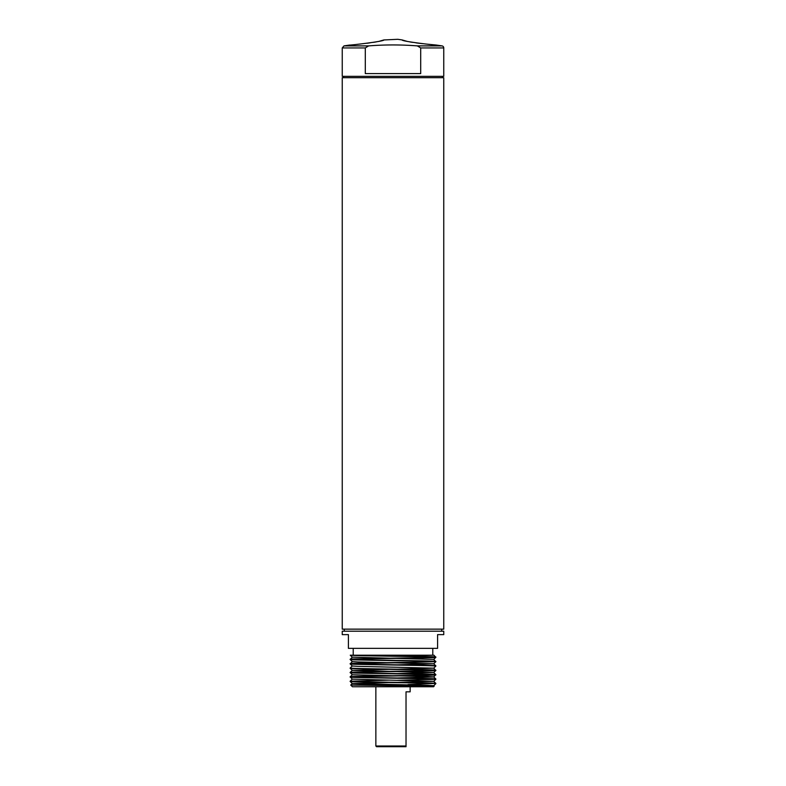 <?xml version="1.0" encoding="UTF-8"?>
<svg xmlns="http://www.w3.org/2000/svg" width="786" height="786" viewBox="0 0 786 786"><rect width="100%" height="100%" fill="white"/><g stroke="black" fill="none" stroke-linecap="round" stroke-linejoin="round"><path stroke-width="1.18" d="M410.145 686.758L410.145 691.827L406.028 691.827L406.028 746.7L406.028 746.012L375.855 746.012L375.855 686.758M406.028 746.7L376.543 746.7L375.855 746.012M430.718 686.001L433.734 685.736L428.282 685.363L352.266 683.545L350.733 685.048L352.433 686.758L433.567 686.758L434.167 686.149L350.733 685.058L387.822 684.547M388.618 680.165L350.202 681.197C347.53 681.934 438.47 682.661 435.798 683.398L408.052 684.518L407.325 686.581M352.266 661.566L350.212 663.924C347.53 664.651 438.47 665.378 435.798 666.115L435.788 665.821C438.47 665.103 347.53 664.376 350.202 663.639L350.212 663.63C347.53 662.912 438.47 662.176 435.798 661.448C438.47 660.712 347.53 659.985 350.202 659.248L350.212 659.238C347.53 658.521 438.47 657.794 435.798 657.057L435.788 657.047C438.342 656.438 373.006 655.819 355.193 655.21L432.094 655.21L397.382 656.025M433.951 655.21L350.389 655.21C352.462 655.907 438.559 656.624 435.798 657.332L435.788 657.342C438.47 658.069 347.53 658.796 350.202 659.523L352.266 661.596L357.718 661.95L433.734 663.767L435.788 661.733C438.47 660.987 347.53 660.26 350.202 659.523L352.266 657.184L433.734 659.405L435.788 657.342L433.951 655.21M435.798 661.724L433.734 659.375M350.202 668.031L350.212 668.316C347.53 669.043 438.47 669.77 435.798 670.497L435.788 670.517C438.47 671.234 347.53 671.961 350.202 672.698L350.212 672.708C347.53 673.425 438.47 674.162 435.798 674.889L435.788 674.899C438.47 675.626 347.53 676.353 350.202 677.08L350.212 677.1C347.53 677.817 438.47 678.544 435.798 679.281L435.788 678.996C438.47 678.269 347.53 677.542 350.202 676.815L350.212 676.795C347.53 676.078 438.47 675.351 435.798 674.614C438.47 673.887 347.53 673.15 350.202 672.423L350.212 672.413C347.53 671.686 438.47 670.959 435.798 670.222L435.788 670.212C438.47 669.495 347.53 668.768 350.202 668.031L352.266 665.958M397.382 677.974L433.734 676.962L435.798 674.614L433.734 672.541L352.266 670.379L388.618 669.338M434.167 686.149L433.734 685.716L435.788 683.682C438.47 682.936 347.53 682.209 350.202 681.472L352.266 683.545L388.618 682.503M397.382 682.366L433.734 681.324L352.266 679.153L350.202 676.815L352.266 674.761L350.202 672.423L352.266 670.35L350.212 668.316M435.788 678.996L433.734 676.933L428.282 676.579L352.266 674.761M397.382 673.582L433.734 672.541M397.382 669.2L433.734 668.159L357.718 666.341L352.266 665.988L350.212 663.924M397.382 664.809L433.734 663.797L435.788 665.821M433.734 681.354L435.788 679.291L397.382 680.312M397.382 662.755L350.959 663.777M433.734 668.159L435.798 670.497L433.734 672.57M432.781 655.21L432.781 648.352M353.219 655.21L353.219 648.352M348.414 648.352L437.586 648.352L437.586 634.626L443.756 634.626L443.756 631.197L342.244 631.197L342.244 634.626L348.414 634.626L348.414 648.352M441.693 631.197L441.693 629.144M344.307 631.197L344.307 629.144M342.244 629.144L443.756 629.144L443.756 77.706L342.244 77.706L342.244 629.144M442.38 77.706L442.38 76.34M343.62 77.706L343.62 76.34M420.707 47.936L420.707 73.589L365.294 73.589L365.294 47.936L342.244 47.936L342.244 76.34L443.756 76.34L443.756 47.936L420.707 47.936L417.346 45.893L441.997 45.893A2.053 2.053 0 0 1 443.756 47.936M425.973 44.045L436.397 45.057C437.409 45.519 400.899 41.314 402.206 39.958L397.804 39.3L383.794 39.958C385.091 41.314 348.591 45.519 349.603 45.057L344.003 45.893L368.654 45.893L365.294 47.936M368.654 45.893C384.894 44.625 401.125 44.625 417.346 45.893M436.397 45.057L441.997 45.893M402.206 39.958L407.119 41.373M409.791 41.894L412.63 42.356M415.951 42.847L422.544 43.672M383.794 39.958L379.245 41.294M376.258 41.884L373.399 42.356M370.078 42.837L366.816 43.269M360.243 44.026L357.384 44.321M350.212 681.187L352.266 679.133M435.788 683.378L433.734 681.324M350.261 655.21L352.266 657.204M433.734 668.179L435.788 666.125M342.244 47.936L344.003 45.893"/></g></svg>
